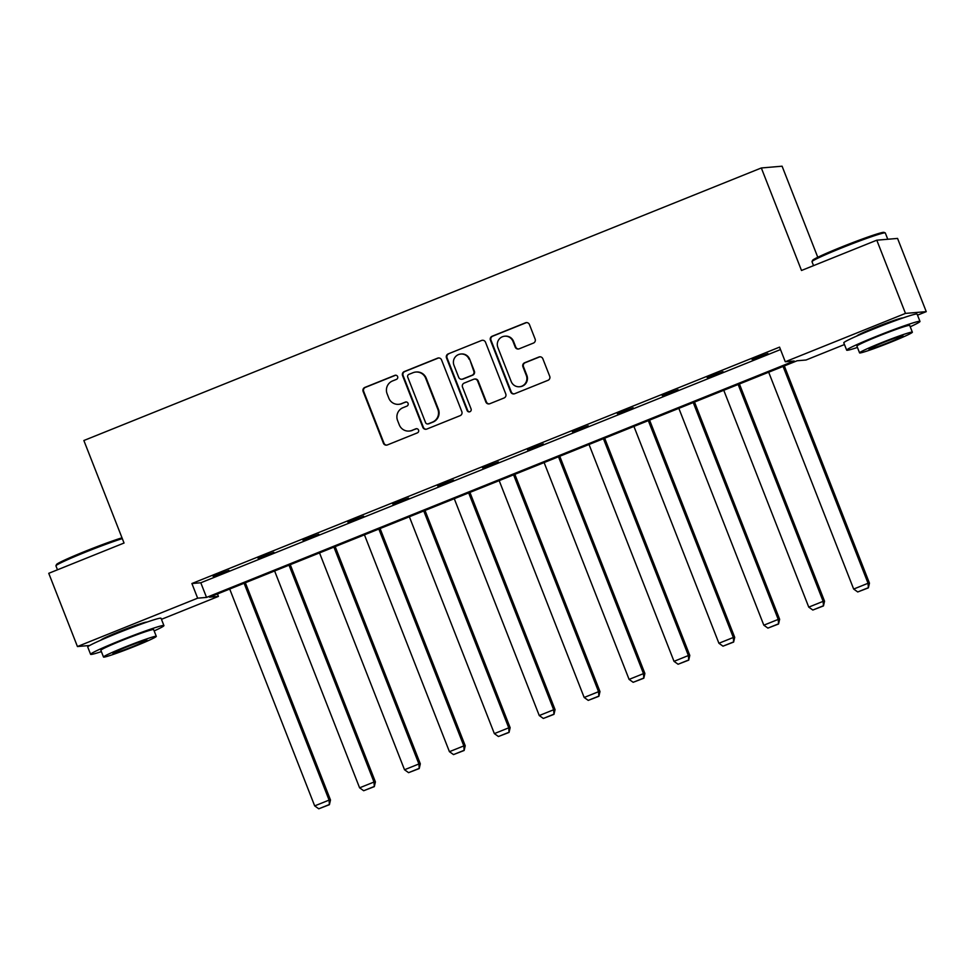 <?xml version="1.0" encoding="UTF-8"?>
<svg xmlns="http://www.w3.org/2000/svg" width="975" height="975" viewBox="0 0 975 975"><rect width="100%" height="100%" fill="white"/><g stroke="black" fill="none" stroke-linecap="round" stroke-linejoin="round"><path stroke-width="1.46" d="M397.617 376.582A2.169 2.133 -94.9 0 0 394.851 375.363L364.821 387.441A3.096 3.047 -94.9 0 0 363.127 391.45L383.407 443.198A3.096 3.047 -94.9 0 0 387.355 444.941L417.385 432.863A2.169 2.133 -94.9 0 0 416.41 428.695A2.169 2.133 -94.9 0 0 415.813 428.829L411.925 430.402A9.896 9.738 -94.9 0 1 399.275 424.832L397.581 420.53A9.896 9.738 -94.9 0 1 403.016 407.684L406.904 406.124A2.169 2.133 -94.9 0 0 405.941 401.956A2.169 2.133 -94.9 0 0 405.332 402.102L401.444 403.662A9.896 9.738 -94.9 0 1 388.793 398.105L387.112 393.79A9.896 9.738 -94.9 0 1 392.547 380.945L396.435 379.385A2.169 2.133 -94.9 0 0 397.617 376.582M395.74 375.217A2.169 2.133 -94.9 0 0 395.411 375.314L365.381 387.392A3.096 3.047 -94.9 0 0 363.687 391.402L383.967 443.15A3.096 3.047 -94.9 0 0 386.77 445.112M416.691 428.683A2.169 2.133 -94.9 0 0 416.374 428.781L411.925 430.402M406.222 401.944A2.169 2.133 -94.9 0 0 405.893 402.053L401.444 403.662M857.001 335.948A24.57 1.268 -21.4 0 1 875.501 327.381A24.57 1.268 -21.4 0 1 902.74 318.021M100.937 640.124A24.57 1.268 -21.4 0 1 119.438 631.544A24.57 1.268 -21.4 0 1 146.689 622.196M533.435 343.078A3.096 3.047 -94.9 0 0 535.129 339.068L529.437 324.541A3.096 3.047 -94.9 0 0 525.488 322.81L492.143 336.229A3.096 3.047 -94.9 0 0 490.437 340.238L510.717 391.987A3.096 3.047 -94.9 0 0 514.678 393.717L548.023 380.299A3.096 3.047 -94.9 0 0 549.717 376.289L542.843 358.751A3.096 3.047 -94.9 0 0 538.895 357.021L524.623 362.761A3.096 3.047 -94.9 0 0 522.929 366.771L526.329 375.472A8.275 8.141 -94.9 0 1 519.468 386.746A8.275 8.141 -94.9 0 1 511.217 381.554L497.859 347.478A8.275 8.141 -94.9 0 1 504.721 336.204A8.275 8.141 -94.9 0 1 512.984 341.396L515.202 347.076A3.096 3.047 -94.9 0 0 519.163 348.818L533.435 343.078M89.676 645.487L77.439 646.535L48.75 573.312L124.044 543.026L83.862 440.517L761.329 167.968L801.499 270.477L876.793 240.191L905.483 313.402L926.25 311.647L917.524 315.157M77.439 646.535L197.645 598.175L206.542 597.419L794.174 361.006L785.277 361.762L905.483 313.402M785.277 361.762L779.549 347.124L191.904 583.525L197.645 598.175M441.553 359.909A3.096 3.047 -94.9 0 0 437.592 358.166L404.247 371.585A3.096 3.047 -94.9 0 0 402.553 375.594L422.833 427.342A3.096 3.047 -94.9 0 0 426.782 429.073L460.127 415.667A3.096 3.047 -94.9 0 0 461.833 411.657L441.553 359.909M448.195 353.901L481.54 340.482A3.096 3.047 -94.9 0 1 485.501 342.225L505.769 393.973A3.096 3.047 -94.9 0 1 504.075 397.983L489.803 403.723A3.096 3.047 -94.9 0 1 485.855 401.992L477.628 381.006A3.096 3.047 -94.9 0 0 473.679 379.263L464.21 383.077A3.096 3.047 -94.9 0 0 462.503 387.087L471.071 408.927A2.169 2.133 -94.9 0 1 469.28 411.889A2.169 2.133 -94.9 0 1 467.11 410.524L446.501 357.91A3.096 3.047 -94.9 0 1 448.195 353.901L481.54 340.482M876.793 240.191L897.561 238.424L926.25 311.647M817.781 257.278L782.096 166.201L761.329 167.968M844.46 344.541L806.045 360.007L797.148 360.762L209.515 597.163L218.412 596.408L161.46 619.32M217.462 593.97L218.412 596.408M191.904 583.525L200.801 582.77L780.5 349.562M200.801 582.77L206.542 597.419M767.886 353.547L752.091 359.458L767.886 353.547M722.975 371.621L707.168 377.532L722.975 371.621M678.052 389.683L662.257 395.594L678.052 389.683M633.141 407.757L617.346 413.668L633.141 407.757M588.23 425.831L572.423 431.742L588.23 425.831M543.307 443.893L527.512 449.804L543.307 443.893M498.396 461.967L482.601 467.878L498.396 461.967M453.485 480.029L437.678 485.94L453.485 480.029M408.562 498.103L392.767 504.014L408.562 498.103M363.651 516.177L347.856 522.088L363.651 516.177M318.74 534.239L302.945 540.15L318.74 534.239M273.829 552.313L258.022 558.224L273.829 552.313M228.906 570.375L213.111 576.286L228.906 570.375M398.678 404.32L399.238 404.272A9.896 9.738 -94.9 0 0 402.005 403.613M409.159 431.06L409.719 431.011A9.896 9.738 -94.9 0 0 412.486 430.353M438.738 357.947A3.096 3.047 -94.9 0 0 438.153 358.117L404.808 371.536A3.096 3.047 -94.9 0 0 403.114 375.546L423.394 427.294A3.096 3.047 -94.9 0 0 426.197 429.244M408.939 374.351A2.169 2.133 -94.9 0 0 407.745 377.167L425.551 422.589A2.169 2.133 -94.9 0 0 428.317 423.808L432.413 422.151A9.896 9.738 -94.9 0 0 437.848 409.317L425.685 378.263A9.896 9.738 -94.9 0 0 413.034 372.706L408.939 374.351M427.708 423.942L428.269 423.906A2.169 2.133 -94.9 0 0 428.878 423.759L428.317 423.808M415.801 372.048L416.362 371.999A9.896 9.738 -94.9 0 1 426.246 378.227L438.409 409.268A9.896 9.738 -94.9 0 1 432.973 422.102L428.878 423.759M474.545 379.056L475.105 379.007A3.096 3.047 -94.9 0 1 478.189 380.957L486.415 401.944A3.096 3.047 -94.9 0 0 489.218 403.894M448.756 353.852A3.096 3.047 -94.9 0 0 447.062 357.862L467.671 410.475A2.169 2.133 -94.9 0 0 469.548 411.84M469.097 359.227A8.275 8.141 -94.9 0 0 460.834 354.023A8.275 8.141 -94.9 0 0 453.972 365.308L458.677 377.313A3.096 3.047 -94.9 0 0 462.625 379.043L472.095 375.241A3.096 3.047 -94.9 0 0 473.801 371.231L469.658 359.178A8.275 8.141 -94.9 0 0 461.394 353.974L460.834 354.023M461.76 379.251L462.321 379.202A3.096 3.047 -94.9 0 0 463.186 378.995L462.625 379.043M469.658 359.178L474.362 371.183A3.096 3.047 -94.9 0 1 472.656 375.192L463.186 378.995M504.721 336.204L505.282 336.156A8.275 8.141 -94.9 0 1 513.545 341.347L515.763 347.027A3.096 3.047 -94.9 0 0 518.578 348.989M519.468 386.746L520.028 386.697A8.275 8.141 -94.9 0 0 526.89 375.424L526.329 375.472M540.04 356.801A3.096 3.047 -94.9 0 0 539.455 356.972L525.184 362.712A3.096 3.047 -94.9 0 0 523.49 366.722L526.89 375.424M526.634 322.591A3.096 3.047 -94.9 0 0 526.049 322.762L492.704 336.18A3.096 3.047 -94.9 0 0 490.998 340.19L511.278 391.938A3.096 3.047 -94.9 0 0 514.093 393.888M244.103 583.257L329.087 800.097L314.681 805.898L229.71 589.046M328.831 804.741L318.764 808.799L329.392 804.692L329.087 800.097L330.488 799.987L245.347 582.745M314.681 805.898L318.764 808.799M329.392 804.692L330.488 799.987M122.314 538.614A39.378 2.035 158.6 0 0 85.581 552.106A39.378 2.035 158.6 0 0 55.953 565.756L56.489 564.537A38.427 1.987 -21.4 0 1 85.41 551.216A38.427 1.987 -21.4 0 1 121.997 537.822M55.953 565.756A39.378 2.035 158.6 0 0 55.941 565.878L57.476 569.802M154.172 630.922A39.378 2.035 158.6 0 0 163.922 625.597A39.378 2.035 158.6 0 0 120.242 640.551A39.378 2.035 158.6 0 0 90.602 654.322A39.378 2.035 158.6 0 0 101.376 651.617M163.922 625.597L161.046 618.272A39.378 2.035 158.6 0 0 117.378 633.226A39.378 2.035 158.6 0 0 87.726 646.998L90.602 654.322M103.508 657.04L100.864 650.301A28.348 1.462 -21.4 0 1 122.204 640.392A28.348 1.462 -21.4 0 1 153.648 629.618L156.293 636.346A28.348 1.462 158.6 0 0 124.849 647.12A28.348 1.462 158.6 0 0 103.508 657.04A28.348 1.462 158.6 0 0 134.952 646.267A28.348 1.462 158.6 0 0 156.293 636.346M133.148 646.413A18.269 0.938 158.6 0 0 146.908 640.027A18.269 0.938 158.6 0 0 126.64 646.973A18.269 0.938 158.6 0 0 112.893 653.36A18.269 0.938 158.6 0 0 133.148 646.413M812.017 261.592L812.541 260.374A38.427 1.987 -21.4 0 1 841.474 247.041A38.427 1.987 -21.4 0 1 884.008 232.367L885.227 232.891A39.378 2.035 158.6 0 0 841.644 247.93A39.378 2.035 158.6 0 0 812.017 261.592A39.378 2.035 158.6 0 0 812.004 261.702L813.54 265.639M910.236 326.759A39.378 2.035 158.6 0 0 919.986 321.421A39.378 2.035 158.6 0 0 876.306 336.387A39.378 2.035 158.6 0 0 846.666 350.159A39.378 2.035 158.6 0 0 857.439 347.453M919.986 321.421L917.109 314.096A39.378 2.035 158.6 0 0 873.442 329.062A39.378 2.035 158.6 0 0 843.789 342.834L846.666 350.159M859.572 352.865L856.928 346.137A28.348 1.462 -21.4 0 1 878.268 336.217A28.348 1.462 -21.4 0 1 909.712 325.443L912.356 332.183A28.348 1.462 158.6 0 0 880.912 342.956A28.348 1.462 158.6 0 0 859.572 352.865A28.348 1.462 158.6 0 0 891.016 342.103A28.348 1.462 158.6 0 0 912.356 332.183M889.212 342.249A18.269 0.938 158.6 0 0 902.972 335.863A18.269 0.938 158.6 0 0 882.704 342.798A18.269 0.938 158.6 0 0 868.957 349.196A18.269 0.938 158.6 0 0 889.212 342.249M887.774 239.253L885.312 232.976A39.378 2.035 158.6 0 0 885.227 232.891M289.014 565.183L373.998 782.035L359.604 787.824L274.621 570.972M373.754 786.679L363.675 790.725L374.315 786.63L373.998 782.035L375.399 781.913L290.27 564.683M359.604 787.824L363.675 790.725M374.315 786.63L375.399 781.913M333.925 547.109L418.909 763.961L404.515 769.75L319.532 552.91M418.665 768.605L408.586 772.663L419.226 768.556L418.909 763.961L420.31 763.839L335.181 546.609M404.515 769.75L408.586 772.663M419.226 768.556L420.31 763.839M378.848 529.047L463.832 745.899L449.426 751.688L364.443 534.836M463.576 750.531L453.509 754.589L464.137 750.482L463.832 745.899L465.233 745.777L380.092 528.535M449.426 751.688L453.509 754.589M464.137 750.482L465.233 745.777M423.759 510.973L508.743 727.825L494.349 733.614L409.366 516.762M508.499 732.469L498.42 736.515L509.06 732.42L508.743 727.825L510.144 727.703L425.015 510.473M494.349 733.614L498.42 736.515M509.06 732.42L510.144 727.703M468.67 492.899L553.654 709.751L539.26 715.553L454.277 498.7M553.41 714.395L543.331 718.453L553.971 714.346L553.654 709.751L555.055 709.642L469.926 492.399M539.26 715.553L543.331 718.453M553.971 714.346L555.055 709.642M513.593 474.837L598.565 691.689L584.171 697.478L499.188 480.626M598.321 696.321L588.242 700.379L598.882 696.284L598.565 691.689L599.978 691.568L514.837 474.337M584.171 697.478L588.242 700.379M598.882 696.284L599.978 691.568M558.504 456.763L643.488 673.615L629.094 679.404L544.111 462.552M643.244 678.259L633.165 682.305L643.805 678.21L643.488 673.615L644.889 673.493L559.76 456.263M629.094 679.404L633.165 682.305M643.805 678.21L644.889 673.493M603.415 438.701L688.399 655.541L674.005 661.342L589.022 444.49M688.155 660.185L678.076 664.243L688.716 660.136L688.399 655.541L689.8 655.432L604.671 438.189M674.005 661.342L678.076 664.243M688.716 660.136L689.8 655.432M648.326 420.627L733.31 637.479L718.916 643.268L633.933 426.416M733.066 642.123L722.987 646.169L733.627 642.074L733.31 637.479L734.711 637.358L649.582 420.128M718.916 643.268L722.987 646.169M733.627 642.074L734.711 637.358M693.249 402.553L778.233 619.405L763.827 625.194L678.856 408.354M777.977 624.049L767.91 628.107L778.55 624L778.233 619.405L779.634 619.283L694.493 402.053M763.827 625.194L767.91 628.107M778.55 624L779.634 619.283M738.16 384.491L823.144 601.343L808.75 607.133L723.767 390.28M822.9 605.975L812.821 610.033L823.461 605.926L823.144 601.343L824.545 601.222L739.416 383.979M808.75 607.133L812.821 610.033M823.461 605.926L824.545 601.222M783.071 366.417L868.055 583.269L853.661 589.058L768.678 372.206M867.811 587.913L857.732 591.959L868.372 587.864L868.055 583.269L869.456 583.148L784.327 365.918M853.661 589.058L857.732 591.959M868.372 587.864L869.456 583.148"/></g></svg>
